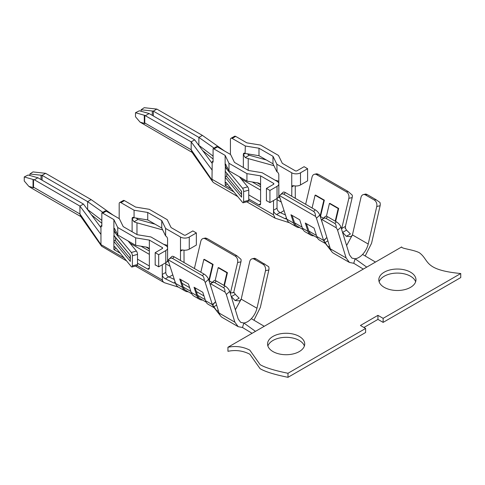 <?xml version="1.0" encoding="UTF-8"?>
<svg xmlns="http://www.w3.org/2000/svg" width="485" height="485" viewBox="0 0 485 485"><rect width="100%" height="100%" fill="white"/><g stroke="black" fill="none" stroke-linecap="round" stroke-linejoin="round"><path stroke-width="0.73" d="M134.072 210.235L120.929 202.645A2.48 1.431 -120 0 0 119.692 202.524L123.56 200.39A2.48 1.431 60 0 1 124.433 200.626L135.612 207.077L149.277 209.302L167.216 219.663L171.072 227.55L184.003 235.013A1.237 0.715 0 0 0 185.755 235.013L192.848 230.915L196.352 232.939L189.259 237.038A6.196 3.577 180 0 1 180.499 237.038L165.603 228.441L161.754 220.548L147.737 212.46L134.072 210.235L134.072 217.716L147.737 219.941L147.737 212.46M184.045 262.537L184.003 250.187M137.225 265.525L162.275 279.99A7.433 4.292 120 0 0 162.602 281.076M162.275 279.99L162.275 279.208L162.675 281.221L164.215 282.652L178.516 287.181M207.028 238.505L205.361 238.862A4.953 3.589 -102.1 0 0 203.27 238.487L205.488 238.014L207.028 238.505L236.813 255.704L240.996 259.329A4.953 3.589 77.9 0 1 240.936 261.833L237.595 262.549L230.423 293.007L233.867 292.661M233.734 292.425L240.936 261.833M200.832 272.224L203.839 259.439L204.343 259.336L213.103 264.392L209.241 280.779A10.906 6.299 -60 0 1 209.144 281.185M214.243 307.805L208.289 304.368A15.866 9.16 -60 0 1 205.519 300.694L202.803 292.291L194.042 287.235L196.758 295.638A15.866 9.16 -60 0 0 199.529 299.312L193.951 296.092A15.866 9.16 -60 0 1 191.187 292.419L196.758 295.638M211.569 288.696L208.544 279.324L205.197 282.47L212.4 304.744L213.552 306.932L220.499 315.838M205.197 282.47A4.953 1.873 -133.2 0 0 204.203 280.572C204.233 278.117 203.609 276.468 202.312 275.619L172.533 258.426C171.405 257.832 170.205 258.105 168.932 259.251L168.35 259.869L204.203 280.572M168.35 259.869A4.953 1.873 -133.2 0 0 168.41 261.227L175.576 283.41A15.866 9.16 120 0 0 178.347 287.084L185.191 291.036A15.866 9.16 -60 0 1 182.427 287.362L179.711 278.96L188.471 284.016L191.187 292.419M383.132 322.386L383.132 318.342L460.75 273.528L460.75 277.572L383.132 322.386L377.948 319.397L377.948 315.347L383.132 318.342M235.079 300.542L239.166 298.184L235.28 294.359L231.381 296.608L235.079 300.542L239.59 300.876L241.166 299.124L256.971 308.248C256.007 312.152 254.134 315.626 251.339 318.675C248.841 321.252 246.344 322.695 243.846 322.998L255.48 331.352L227.938 347.254L227.938 351.298C235.752 349.74 243.046 350.71 249.823 354.208L260.099 368.691C265.222 371.716 274.522 374.59 287.993 377.312L365.611 332.498L365.611 328.454L360.428 325.465L377.948 315.347M287.993 377.312L287.993 373.268L365.611 328.454M116.285 232.006L115.018 232.733L131.314 252.479A2.48 0.873 74.6 0 1 132.381 255.795L132.381 265.907A2.48 0.873 74.6 0 1 131.969 267.005A2.48 0.873 74.6 0 1 131.314 266.641L115.018 246.895L113.89 247.55L114.218 246.519L115.018 246.895M131.969 267.005L137.097 265.598A2.48 0.873 -105.4 0 0 137.504 264.501L137.504 254.382A2.48 0.873 -105.4 0 0 136.443 251.072L128.119 240.984M33.514 179.626L34.386 179.789L37.891 177.765L28.136 175.012L24.25 176.94L33.544 179.608L33.514 187.174L79.934 213.976L79.934 206.089L100.959 234.407L100.959 244.592L124.178 257.996M87.633 209.708L87.646 201.639L102.759 212.303M42.098 180.196L42.098 175.34L29.888 174L32.962 171.914L45.602 173.315L42.098 175.34L87.646 201.639L91.15 199.614L113.223 215.188M233.424 292.491L230.405 293.098L230.314 293.461M252.121 258.82A4.953 3.565 77.1 0 1 254.243 259.196L255.916 258.808L254.564 258.262L252.121 258.82A4.953 3.565 77.1 0 0 249.726 261.627L241.203 299.142L235.358 309.794M215.589 301.706L212.4 304.744L212.691 305.077L215.425 301.864M256.971 308.248L265.489 270.733L268.848 269.963L260.324 307.478L253.946 320.209M188.241 291.776A15.866 9.16 -60 0 1 185.191 291.036M119.692 202.524A2.48 1.431 -120 0 0 119.183 203.658L119.183 218.626M224.379 285.653L227.435 272.667L218.674 267.611L218.177 267.714L215.158 280.524M237.595 262.549A4.953 3.589 -102.1 0 0 235.14 256.062L205.361 238.862M203.27 238.487A4.953 3.589 -102.1 0 0 200.802 241.312L194.4 268.514M168.932 259.251L171.86 256.498A4.953 1.873 46.8 0 1 174.206 256.856L203.985 274.049A4.953 1.873 46.8 0 1 208.544 279.324M410.522 272.182A18.582 10.731 180 0 1 415.966 279.766A18.582 10.731 180 0 1 397.385 290.497A18.582 10.731 180 0 1 378.803 279.766A18.582 10.731 180 0 1 390.273 269.854A18.582 10.731 180 0 1 410.522 272.182M272.994 351.583A18.582 10.731 180 0 1 267.556 343.992A18.582 10.731 180 0 1 286.138 333.268A18.582 10.731 180 0 1 304.719 343.992A18.582 10.731 180 0 1 293.249 353.904A18.582 10.731 180 0 1 272.994 351.583M346.605 245.562L352.413 234.898L368.206 244.034C367.248 247.932 365.375 251.4 362.586 254.443C360.088 257.026 357.591 258.469 355.093 258.772L366.727 267.126L401.671 246.95C401.204 248.629 413.469 249.629 419.313 252.721C429.789 260.287 422.914 269.872 460.75 273.528M366.727 267.126L255.48 331.352M227.938 347.254C235.752 345.696 243.046 346.666 249.823 350.164L260.099 364.647C265.222 367.666 274.522 370.54 287.993 373.268M267.89 346.017A18.582 10.731 180 0 1 286.138 337.311A18.582 10.731 180 0 1 304.386 346.017M379.137 281.791A18.582 10.731 180 0 1 391.928 273.558A18.582 10.731 180 0 1 410.522 276.226A18.582 10.731 180 0 1 415.633 281.791M363.932 327.484L377.948 319.397M248.744 200.475L273.522 214.782L273.522 210.235C273.704 212.169 274.722 213.6 276.577 214.54L285.095 218.723L286.768 218.953M273.522 214.782L275.165 218.195L289.369 222.718M295.244 185.961L295.292 198.31M330.333 248.811L321.822 221.172A4.953 1.91 47.2 0 1 321.961 219.559A4.953 1.91 47.2 0 1 321.967 219.553C323.519 218.171 324.865 217.771 325.993 218.353L334.753 223.409C335.826 224.1 336.305 225.549 336.172 227.756A4.953 1.91 47.2 0 1 337.59 230.278L340.943 227.168A4.953 1.91 -132.8 0 0 336.426 221.857L327.666 216.801A4.953 1.91 -132.8 0 0 325.314 216.456L321.961 219.559M323.271 225.864L319.785 215.097L316.444 218.238L323.647 240.518L328.127 246.823L329.97 248.69L330.018 247.78M326.841 237.474L323.647 240.518L324.786 242.688L331.758 251.624M335.632 221.396L338.682 208.441L329.921 203.385L329.424 203.488L326.411 216.28M318.275 174.279L316.608 174.636A4.953 3.589 -102.1 0 0 314.516 174.26L316.735 173.782L318.275 174.279L348.06 191.472L352.237 195.103A4.953 3.589 77.9 0 1 352.183 197.607L348.842 198.323L341.567 229.193M348.842 198.323A4.953 3.589 -102.1 0 0 346.387 191.836L316.608 174.636M314.516 174.26A4.953 3.589 -102.1 0 0 312.049 177.08L305.647 204.288M312.073 207.998L315.086 195.212L315.589 195.103L324.344 200.166L320.488 216.552A10.906 6.299 -60 0 1 320.385 216.953M352.183 235.358L350.837 236.65L346.326 236.316L342.628 232.382L346.52 230.132L350.406 233.958L346.326 236.316M341.628 229.387L341.737 228.502L345.411 226.386L352.183 197.607M279.972 197.989L278.505 197.14M260.597 186.798L252.273 181.996M260.597 201.76L248.75 194.921M278.839 183.833L278.839 195.97A6.196 3.577 180 0 1 277.026 198.498L277.026 186.361A6.196 3.577 180 0 0 278.839 183.833A6.196 3.577 180 0 0 277.026 181.305L262.136 172.708L248.472 170.484L234.455 162.39L230.599 154.503L217.462 146.919A2.48 1.431 60 0 0 216.225 146.791L213.085 148.707A2.48 1.431 -120 0 1 213.958 148.937L225.137 155.394L228.987 163.281L246.932 173.636L260.597 175.867L273.522 183.33A1.237 0.715 0 0 1 273.886 183.833A1.237 0.715 0 0 1 273.522 184.342L273.522 183.33M277.026 186.361L269.933 190.459L266.429 188.435L266.429 200.845A2.48 1.431 60 0 1 267.302 201.081L269.933 202.597L277.026 198.498L277.026 208.21C277.202 210.157 278.22 211.593 280.075 212.521L285.471 214.988M266.429 188.435L273.522 184.342M246.932 173.636L246.932 181.123L228.987 170.768L228.987 163.281M230.939 138.298L234.807 136.164A2.48 1.431 60 0 1 235.68 136.394L246.859 142.851L260.524 145.076L278.463 155.43L282.318 163.324L295.244 170.787A1.237 0.715 180 0 0 296.996 170.787L304.095 166.688L307.599 168.713L300.5 172.812A6.196 3.577 0 0 1 291.746 172.812L276.85 164.215L272.994 156.322L258.984 148.228L245.319 146.003L232.176 138.419A2.48 1.431 -120 0 0 230.939 138.298A2.48 1.431 -120 0 0 230.423 139.431L230.423 154.4M352.316 235.443L360.992 197.389A4.953 3.565 77.2 0 1 363.398 194.582A4.953 3.565 77.2 0 1 365.508 194.952L374.268 200.008A4.953 3.565 77.2 0 1 376.76 206.489L380.113 205.731A4.953 3.565 -102.8 0 0 379.973 202.475L375.948 199.626L367.187 194.57L365.829 194.024L363.398 194.582M285.447 192.624L283.78 194.2C282.652 193.6 281.445 193.879 280.178 195.025L283.107 192.266A4.953 1.873 46.8 0 1 285.447 192.624L315.232 209.823A4.953 1.873 46.8 0 1 319.785 215.097M280.178 195.025L279.596 195.643A4.953 1.873 -133.2 0 0 279.657 197.001L286.823 219.178A15.866 9.16 120 0 0 289.594 222.851L296.438 226.804A15.866 9.16 120 0 0 299.578 227.544M316.444 218.238A4.953 1.873 -133.2 0 0 315.45 216.34C315.48 213.891 314.85 212.242 313.559 211.393L283.78 194.2M239.366 176.758L247.689 186.84A2.48 0.873 74.6 0 1 248.75 190.156L248.75 200.275A2.48 0.873 74.6 0 1 248.344 201.372L243.215 202.779A2.48 0.873 -105.4 0 0 243.622 201.681L243.622 191.569A2.48 0.873 -105.4 0 0 242.561 188.253L226.265 168.507L227.532 167.78M228.987 170.768L225.361 163.93L225.137 183.324L226.265 182.669L242.561 202.415A2.48 0.873 -105.4 0 0 243.215 202.779M141.135 111.289L141.135 109.774L153.345 111.113L198.892 137.407L198.874 145.482M144.287 123.56L144.287 115.248L144.791 115.381L144.76 122.947A6.196 3.577 -60 0 0 144.791 123.529L140.08 122.141L135.497 116.764L135.497 112.714L139.383 110.78L149.137 113.538L194.685 139.838L191.181 141.856L191.181 149.75L191.763 151.926L212.739 181.833M321.967 219.553L336.172 227.756M340.943 227.168L349.467 254.843L351.928 258.135L355.093 258.772L353.753 263.282L349.436 262.446L346.114 257.947L337.59 230.278M380.113 205.731L371.565 243.27L365.187 255.983M349.436 262.446L333.674 253.346A18.8 10.852 -60 0 1 330.346 248.841L346.114 257.947M246.932 181.123L257.862 182.906C259.517 183.294 260.427 184.118 260.597 185.373L260.597 175.867M213.085 161.153L212.206 161.663L211.993 180.05L191.181 149.75L144.76 122.947M277.026 208.21L273.522 210.235L273.522 200.523M260.597 185.373L260.597 203.779A2.48 1.431 -120 0 1 260.081 204.912A2.48 1.431 -120 0 1 258.844 204.791L260.597 203.779M226.265 182.669L225.464 182.293L225.137 185.331L231.49 188.998M248.75 198.965L258.844 204.791M225.907 164.457L225.137 164.9L225.137 155.394M212.206 161.663L213.085 162.166L213.085 148.707M247.259 153.806L249.229 155.248L245.234 157.558A17.569 10.143 0 0 0 248.223 158.601L273.904 165.67M245.234 157.558L243.355 154.594L243.355 167.531M237.771 196.613L213.667 182.693L212.739 181.827L211.993 180.05M225.137 171.181L241.463 191.254L225.137 171.181M175.497 283.01L173.769 282.998L165.324 278.772C163.475 277.838 162.463 276.401 162.275 274.462L162.275 279.208M149.35 268.011L147.598 269.017A2.48 1.431 -120 0 0 148.834 269.145A2.48 1.431 -120 0 0 149.35 268.011L149.35 240.093L162.275 247.556A1.237 0.715 180 0 1 162.639 248.059A1.237 0.715 180 0 1 162.275 248.569L155.182 252.667L155.182 265.071A2.48 1.431 -120 0 1 156.055 265.307L158.686 266.823L165.779 262.731L165.779 272.437L162.275 274.462L162.275 264.749M147.598 269.017L137.504 263.197M120.244 253.231L113.89 249.557L113.89 241.481L130.332 261.409L130.332 255.34L113.89 235.413L113.89 241.481C114.193 240.487 114.745 240.263 115.539 240.809L130.21 258.584M115.018 232.733L113.89 229.344L114.06 235.898L130.332 255.34M114.739 228.847L113.89 229.344L113.89 219.62L117.746 227.507L117.746 234.995L114.66 228.684L114.114 228.162L113.89 229.126L114.66 228.684M100.959 234.407L100.959 225.889L101.838 226.392L101.838 212.933A2.48 1.431 -120 0 1 102.711 213.164L113.89 219.62M149.35 249.599C149.18 248.344 148.271 247.526 146.615 247.132L135.685 245.349L135.685 237.868L149.35 240.093M147.737 219.941L161.754 228.035L161.754 220.548M161.754 228.035L165.603 235.922L165.603 228.441M100.959 244.592L79.934 213.976L80.522 216.152L101.577 246.186L100.959 244.592M196.352 232.939L196.352 245.077L189.259 249.175A6.196 3.577 180 0 1 182.615 249.975L181.038 250.048L180.499 251.2L180.499 237.038M158.686 266.823L158.686 254.686L165.779 250.593A6.196 3.577 0 0 0 167.592 248.059A6.196 3.577 0 0 0 165.779 245.531L150.89 236.935L137.225 234.71L123.208 226.616L119.352 218.729L106.215 211.145A2.48 1.431 60 0 0 104.978 211.023L101.838 212.933M165.779 250.593L165.779 262.731A6.196 3.577 0 0 0 167.592 260.196L167.592 248.059M155.182 252.667L158.686 254.686M291.746 196.261L291.843 186.355L292.637 185.688L293.861 185.749A6.196 3.577 0 0 0 300.5 184.949L307.599 180.85L307.599 168.713M325.823 238.444L323.95 240.875M344.98 228.199L345.49 228.405L345.411 226.386M345.49 228.405L346.52 230.132M362.586 254.443L375.487 262.07M353.753 263.282L363.313 269.096M214.006 148.077L198.892 137.407L202.397 135.388L224.47 150.962M213.085 156.134L198.632 145.148M269.933 202.597L269.933 190.459M225.986 164.621L225.137 165.112L226.265 168.507M175.479 283.094L175.255 283.398M165.779 272.437C165.937 274.377 166.913 275.838 168.695 276.826L174.303 279.463M235.28 294.359L234.255 292.661M168.725 262.215L167.258 261.366M149.35 251.024L141.026 246.222M169.083 277.008L172.812 274.849M162.657 229.896L136.976 222.833A17.569 10.143 180 0 1 133.987 221.784L132.108 218.826L132.108 231.757M133.987 221.784L137.989 219.475L136.012 218.032M191.787 293.825L185.785 290.357A14.635 8.451 -60 0 1 183.251 287.023L180.717 279.542M208.871 280.342L212.6 264.495L213.103 264.392M203.839 259.439L212.6 264.495M101.838 220.366L87.385 209.374M80.813 216.577L31.883 188.325L28.833 186.367L33.544 187.756A6.196 3.577 -60 0 1 33.514 187.174M24.25 176.94L24.25 180.99L28.833 186.367M45.602 173.315L91.15 199.614M242.506 327.508L238.196 326.672L234.873 322.185L226.325 294.516L229.678 291.406L238.226 319.075L240.687 322.361L243.846 322.998L242.506 327.508L252.067 333.322M219.093 313.037L210.557 285.416A4.953 1.91 47.2 0 1 210.69 283.804A4.953 1.91 47.2 0 1 210.696 283.798L224.907 292A4.953 1.91 47.2 0 1 226.325 294.516M238.196 326.672L222.427 317.572A18.8 10.852 -60 0 1 219.099 313.061L234.873 322.185M134.072 217.716L133.86 217.595A2.48 1.431 -120 0 0 132.623 217.474A2.48 1.431 -120 0 0 132.108 218.608L134.048 217.704M167.567 247.726L167.567 239.081A2.48 1.431 -120 0 0 165.815 236.043L165.603 235.922M149.35 265.986L137.504 259.148M135.685 237.868L117.746 227.507M100.959 225.889L101.838 225.379M180.499 260.487L180.499 251.2L182.615 249.975M202.578 300.051A15.866 9.16 -60 0 1 199.529 299.312M116.145 248.259L113.89 249.557M227.435 272.667L226.931 272.776L223.961 285.41M226.931 272.776L218.177 267.714M195.049 287.817L197.583 295.298A14.635 8.451 120 0 0 200.123 298.633L206.125 302.1M135.685 245.349L117.746 234.995M145.93 247.023L149.192 248.902M137.989 219.475L155.061 224.173M167.567 245.404L163.73 244.349M251.339 318.675L264.24 326.296M218.753 311.988L218.723 312.916L216.892 311.043L212.691 305.077M126.591 260.918L101.577 246.186M130.21 255.468L130.332 261.409M257.177 182.79L260.439 184.676M310.776 235.086L305.198 231.866A15.866 9.16 120 0 1 302.428 228.192L308.005 231.412A15.866 9.16 120 0 0 310.776 235.086A15.866 9.16 120 0 0 313.916 235.825M286.823 219.178L293.674 223.13A15.866 9.16 120 0 0 296.438 226.804M325.483 243.573L319.536 240.142A15.866 9.16 120 0 1 316.766 236.468L314.056 228.089L305.301 223.033L308.005 231.412M279.596 195.643L315.45 216.34M293.674 223.13L290.964 214.752L299.724 219.814L302.428 228.192M202.397 135.388L156.843 109.089L144.209 107.688L141.135 109.774M144.76 115.4L191.181 141.856L212.206 170.18M145.633 115.563L149.137 113.538M280.475 212.691L284.058 210.623M278.814 183.5L278.814 174.855A2.48 1.431 -120 0 0 277.062 171.817L276.85 164.215M245.319 146.003L245.107 153.369A2.48 1.431 -120 0 0 243.87 153.248A2.48 1.431 -120 0 0 243.355 154.382L245.295 153.478M245.319 153.49L258.984 155.715L258.984 148.228M258.984 155.715L272.994 163.809L272.994 156.322M272.994 163.809L276.85 171.696M212.206 163.439L194.685 139.838M213.085 159.038L202.669 150.593M156.843 109.089L153.345 111.113L153.345 115.963M140.08 122.141L192.06 152.351M144.287 115.248L135.497 112.714M368.206 244.034L376.76 206.489M320.118 216.11L323.847 200.269L324.344 200.166M315.086 195.212L323.847 200.269M302.992 229.514L297.081 226.101A14.635 8.451 -60 0 1 294.553 222.803L292.061 215.388M338.682 208.441L338.178 208.544L329.424 203.488M338.178 208.544L335.214 221.154M306.399 223.664L308.89 231.084A14.635 8.451 120 0 0 311.412 234.382L317.323 237.789M225.137 185.331L227.392 184.033M266.307 159.947L249.229 155.248M274.977 180.123L278.814 181.178M226.786 173.466L226.786 176.576L241.457 194.358M226.786 176.576C225.992 176.037 225.44 176.261 225.137 177.249L241.578 197.177L241.457 191.235M219.105 313.086L219.656 314.486M254.243 259.196L262.997 264.252A4.953 3.565 77.1 0 1 265.489 270.733M268.848 269.963A4.953 3.565 -102.9 0 0 268.702 266.714L255.916 258.808M229.678 291.406A4.953 1.91 -132.8 0 0 225.155 286.101L216.395 281.045A4.953 1.91 -132.8 0 0 214.043 280.694L210.69 283.804M210.696 283.798C212.254 282.415 213.594 282.015 214.722 282.597L223.482 287.654C224.561 288.345 225.034 289.794 224.907 292M34.386 179.789L79.934 206.089L83.438 204.064L37.891 177.765M100.959 227.665L83.438 204.064M101.838 223.264L91.422 214.819M29.888 175.515L29.888 174M209.241 280.779L212.145 282.452M205.519 300.694L212.369 304.647M175.576 283.41L182.427 287.362M132.381 265.907L137.504 264.501M132.381 255.795L137.504 254.382M131.314 252.479L136.443 251.072M41.019 179.571L41.019 175.182M120.929 202.645L124.433 200.626M230.114 292.831L230.423 293.007M236.813 255.704L235.14 256.062M203.985 274.049L202.312 275.619M174.206 256.856L172.533 258.426M320.488 216.552L323.398 218.232M281.3 202.081L277.026 199.62M260.597 190.132L241.124 178.892M213.958 148.937L217.462 146.919M232.176 138.419L235.68 136.394M365.508 194.952L367.187 194.57M374.268 200.008L375.948 199.626M334.753 223.409L336.426 221.857M315.232 209.823L313.559 211.393M348.06 191.472L346.387 191.836M325.993 218.353L327.666 216.801M247.689 186.84L242.561 188.253M248.75 190.156L243.622 191.569M248.75 200.275L243.622 201.681M152.266 115.345L152.266 110.956M212.206 179.377L233.873 191.89M248.223 158.601L248.223 170.338M162.275 248.569L162.275 247.556M189.259 249.175L189.259 237.038M115.539 237.698L115.539 240.809M293.861 185.749L291.746 186.967L291.746 172.812M295.244 197.692L294.734 197.989M276.577 214.54L280.075 212.521M285.095 218.723L286.429 217.953M328.127 246.823L329.479 246.04M300.5 184.949L300.5 172.812M184.003 261.918L183.488 262.215M173.769 282.998L175.182 282.185M165.324 278.772L168.695 276.826M170.053 266.313L165.779 263.846M149.35 254.358L129.877 243.118M136.976 222.833L136.976 234.564M183.251 287.023L190.86 291.418M33.047 187.786L33.047 179.474M133.86 217.595L132.108 218.608M102.711 213.164L106.215 211.145M181.948 283.228L189.653 287.678M203.991 295.953L196.286 291.509M205.197 299.694L197.583 295.298M216.892 311.043L218.238 310.267M213.764 306.781L216.643 305.12M316.766 236.468L323.616 240.421M294.553 222.803L302.1 227.162M316.432 235.437L308.89 231.084M243.355 154.382L245.107 153.369M241.578 197.177L241.578 191.108M325.011 242.555L327.896 240.887M262.997 264.252L264.677 263.87M223.482 287.654L225.155 286.101M214.722 282.597L216.395 281.045M275.037 218.129L246.762 201.802M163.299 282.112L135.467 266.047"/></g></svg>

